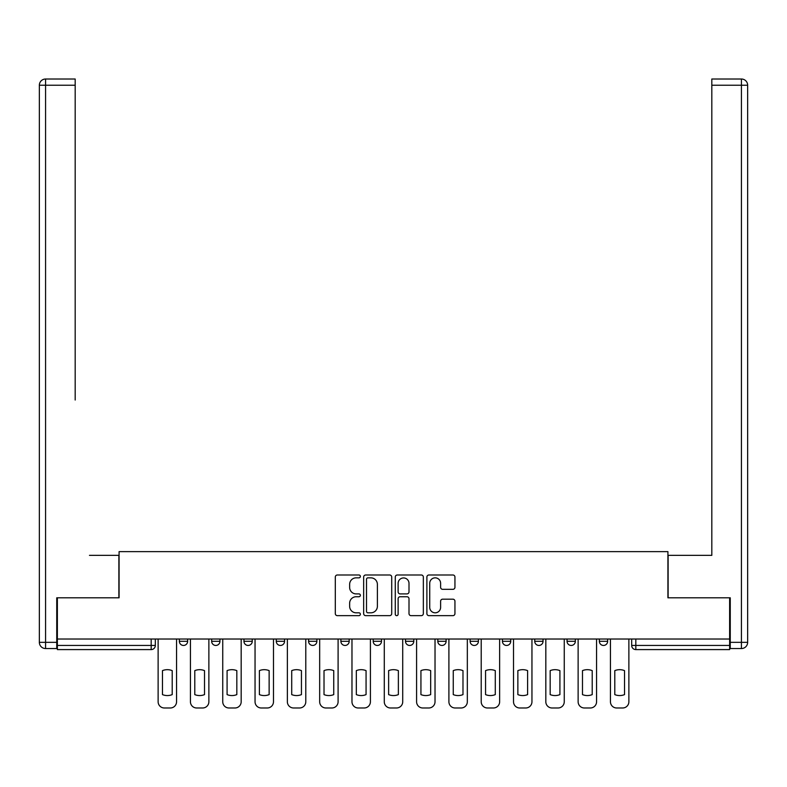 <?xml version="1.0" encoding="UTF-8"?>
<svg xmlns="http://www.w3.org/2000/svg" width="787" height="787" viewBox="0 0 787 787"><rect width="100%" height="100%" fill="white"/><g stroke="black" fill="none" stroke-linecap="round" stroke-linejoin="round"><path stroke-width="1.18" d="M360.367 576.418A1.426 1.426 0 0 0 358.941 574.992L337.338 574.992A2.036 2.036 0 0 0 335.311 577.028L335.311 613.624A2.036 2.036 0 0 0 337.338 615.65L358.941 615.65A1.426 1.426 0 0 0 360.367 614.234A1.426 1.426 0 0 0 358.941 612.807L356.147 612.807A6.503 6.503 0 0 1 349.644 606.305L349.644 603.255A6.503 6.503 0 0 1 356.147 596.743L358.941 596.743A1.426 1.426 0 0 0 360.367 595.326A1.426 1.426 0 0 0 358.941 593.9L356.147 593.9A6.503 6.503 0 0 1 349.644 587.397L349.644 584.347A6.503 6.503 0 0 1 356.147 577.845L358.941 577.845A1.426 1.426 0 0 0 360.367 576.418M534.747 639.024L534.747 641.297L543.03 641.297A4.142 4.142 0 0 1 538.888 645.448A4.142 4.142 0 0 1 534.747 641.297L534.747 639.024M437.818 639.024L437.818 641.297L446.101 641.297A4.142 4.142 0 0 1 441.96 645.448A4.142 4.142 0 0 1 437.818 641.297L437.818 639.024M373.205 639.024L373.205 641.297L381.488 641.297A4.142 4.142 0 0 1 377.347 645.448A4.142 4.142 0 0 1 373.205 641.297L373.205 639.024M340.899 639.024L340.899 641.297L349.182 641.297A4.142 4.142 0 0 1 345.04 645.448A4.142 4.142 0 0 1 340.899 641.297L340.899 639.024M276.276 639.024L276.276 641.297L284.56 641.297A4.142 4.142 0 0 1 280.418 645.448A4.142 4.142 0 0 1 276.276 641.297L276.276 639.024M452.909 589.325A2.036 2.036 0 0 0 454.945 587.299L454.945 577.028A2.036 2.036 0 0 0 452.909 574.992L428.925 574.992A2.036 2.036 0 0 0 426.888 577.028L426.888 613.624A2.036 2.036 0 0 0 428.925 615.65L452.909 615.65A2.036 2.036 0 0 0 454.945 613.624L454.945 601.219A2.036 2.036 0 0 0 452.909 599.182L442.648 599.182A2.036 2.036 0 0 0 440.612 601.219L440.612 607.367A5.44 5.44 0 0 1 435.172 612.807A5.44 5.44 0 0 1 429.732 607.367L429.732 583.275A5.44 5.44 0 0 1 435.172 577.845A5.44 5.44 0 0 1 440.612 583.275L440.612 587.299A2.036 2.036 0 0 0 442.648 589.325L452.909 589.325M57.372 639.024L57.372 597.805L119.083 597.805L119.083 551.628L667.917 551.628L667.917 597.805L729.628 597.805L729.628 639.024L57.372 639.024L57.372 645.448L155.324 645.448L155.324 639.024L155.324 645.448A4.142 4.142 0 0 1 151.183 649.59L57.372 649.59L57.372 645.448M391.719 577.028A2.036 2.036 0 0 0 389.693 574.992L365.699 574.992A2.036 2.036 0 0 0 363.663 577.028L363.663 613.624A2.036 2.036 0 0 0 365.699 615.65L389.693 615.65A2.036 2.036 0 0 0 391.719 613.624L391.719 577.028M397.307 574.992L421.301 574.992A2.036 2.036 0 0 1 423.337 577.028L423.337 613.624A2.036 2.036 0 0 1 421.301 615.65L411.03 615.65A2.036 2.036 0 0 1 409.004 613.624L409.004 598.779A2.036 2.036 0 0 0 406.968 596.743L400.16 596.743A2.036 2.036 0 0 0 398.124 598.779L398.124 614.234A1.426 1.426 0 0 1 396.697 615.65A1.426 1.426 0 0 1 395.281 614.234L395.281 577.028A2.036 2.036 0 0 1 397.307 574.992M631.676 639.024L631.676 645.448L729.628 645.448L729.628 649.59L635.817 649.59A4.142 4.142 0 0 1 631.676 645.448M729.628 639.024L729.628 645.448M607.643 639.024L607.643 641.297A4.142 4.142 0 0 1 603.501 645.448A4.142 4.142 0 0 1 599.36 641.297A4.142 4.142 0 0 0 603.501 645.448M599.36 639.024L599.36 641.297L607.643 641.297M575.336 639.024L575.336 641.297A4.142 4.142 0 0 1 571.195 645.448A4.142 4.142 0 0 1 567.053 641.297A4.142 4.142 0 0 0 571.195 645.448M567.053 639.024L567.053 641.297L575.336 641.297M543.03 639.024L543.03 641.297A4.142 4.142 0 0 1 538.888 645.448M510.724 639.024L510.724 641.297A4.142 4.142 0 0 1 506.582 645.448A4.142 4.142 0 0 1 502.44 641.297L510.724 641.297M502.44 639.024L502.44 641.297M478.417 639.024L478.417 641.297A4.142 4.142 0 0 1 474.276 645.448A4.142 4.142 0 0 1 470.124 641.297L478.417 641.297L478.417 639.024M470.124 639.024L470.124 641.297M446.101 639.024L446.101 641.297M413.795 639.024L413.795 641.297A4.142 4.142 0 0 1 409.653 645.448A4.142 4.142 0 0 1 405.512 641.297L413.795 641.297L413.795 639.024M405.512 639.024L405.512 641.297M381.488 639.024L381.488 641.297L381.488 639.024M349.182 641.297L349.182 639.024L349.182 641.297A4.142 4.142 0 0 1 345.04 645.448M316.876 639.024L316.876 641.297A4.142 4.142 0 0 1 312.724 645.448A4.142 4.142 0 0 1 308.583 641.297A4.142 4.142 0 0 0 312.724 645.448A4.142 4.142 0 0 0 316.876 641.297L316.876 639.024M308.583 639.024L308.583 641.297L316.876 641.297M284.56 639.024L284.56 641.297M252.253 639.024L252.253 641.297A4.142 4.142 0 0 1 248.112 645.448A4.142 4.142 0 0 1 243.97 641.297A4.142 4.142 0 0 0 248.112 645.448A4.142 4.142 0 0 0 252.253 641.297L243.97 641.297L243.97 639.024M211.664 639.024L211.664 641.297L219.947 641.297L219.947 639.024L219.947 641.297A4.142 4.142 0 0 1 215.805 645.448A4.142 4.142 0 0 1 211.664 641.297A4.142 4.142 0 0 0 215.805 645.448M179.357 639.024L179.357 641.297L187.64 641.297L187.64 639.024L187.64 641.297A4.142 4.142 0 0 1 183.499 645.448A4.142 4.142 0 0 1 179.357 641.297A4.142 4.142 0 0 0 183.499 645.448M151.183 639.024L151.183 649.59A4.142 4.142 0 0 0 155.324 645.448M367.932 577.845A1.426 1.426 0 0 0 366.516 579.262L366.516 611.381A1.426 1.426 0 0 0 367.932 612.807L370.884 612.807A6.503 6.503 0 0 0 377.386 606.305L377.386 584.347A6.503 6.503 0 0 0 370.884 577.845L367.932 577.845M409.004 583.383A5.44 5.44 0 0 0 403.564 577.943A5.44 5.44 0 0 0 398.124 583.383L398.124 591.863A2.036 2.036 0 0 0 400.16 593.9L406.968 593.9A2.036 2.036 0 0 0 409.004 591.863L409.004 583.383M162.476 670.622L162.476 694.616A12.946 12.946 0 0 0 172.205 694.616L172.205 670.622A12.946 12.946 0 0 0 162.476 670.622M158.128 639.024L158.128 701.778A6.217 6.217 0 0 0 164.335 707.985L170.346 707.985A6.217 6.217 0 0 0 176.554 701.778L176.554 639.024M194.782 670.622L194.782 694.616A12.946 12.946 0 0 0 204.512 694.616L204.512 670.622A12.946 12.946 0 0 0 194.782 670.622M190.434 639.024L190.434 701.778A6.217 6.217 0 0 0 196.642 707.985L202.653 707.985A6.217 6.217 0 0 0 208.87 701.778L208.87 639.024M227.089 670.622L227.089 694.616A12.946 12.946 0 0 0 236.828 694.616L236.828 670.622A12.946 12.946 0 0 0 227.089 670.622M222.741 639.024L222.741 701.778A6.217 6.217 0 0 0 228.958 707.985L234.959 707.985A6.217 6.217 0 0 0 241.176 701.778L241.176 639.024M56.743 642.34L56.743 648.547L45.567 648.547A6.217 6.217 0 0 1 39.35 642.34L39.35 85.222L45.567 85.222L45.567 79.015L75.178 79.015L75.178 85.222L45.567 85.222L45.567 642.34L56.743 642.34L56.743 597.805L118.876 597.805L118.876 555.356L89.472 555.356M75.178 85.222L75.178 400.022M45.567 79.015A6.217 6.217 0 0 0 39.35 85.222A6.217 6.217 0 0 1 45.567 79.015M697.528 555.356L711.822 555.356L711.822 79.015L741.433 79.015L711.822 79.015M730.257 642.34L741.433 642.34L741.433 85.222L747.65 85.222A6.217 6.217 0 0 0 741.433 79.015A6.217 6.217 0 0 1 747.65 85.222L747.65 642.34A6.217 6.217 0 0 1 741.433 648.547L730.257 648.547L730.257 597.805L668.124 597.805L668.124 555.356L711.822 555.356L711.822 400.022M741.433 648.547A6.217 6.217 0 0 0 747.65 642.34L741.433 642.34L741.433 648.547M259.395 670.622L259.395 694.616A12.946 12.946 0 0 0 269.134 694.616L269.134 670.622A12.946 12.946 0 0 0 259.395 670.622M255.047 639.024L255.047 701.778A6.217 6.217 0 0 0 261.264 707.985L267.265 707.985A6.217 6.217 0 0 0 273.483 701.778L273.483 639.024M291.711 670.622L291.711 694.616A12.946 12.946 0 0 0 301.441 694.616L301.441 670.622A12.946 12.946 0 0 0 291.711 670.622M287.363 639.024L287.363 701.778A6.217 6.217 0 0 0 293.571 707.985L299.581 707.985A6.217 6.217 0 0 0 305.789 701.778L305.789 639.024M324.018 670.622L324.018 694.616A12.946 12.946 0 0 0 333.747 694.616L333.747 670.622A12.946 12.946 0 0 0 324.018 670.622M319.67 639.024L319.67 701.778A6.217 6.217 0 0 0 325.877 707.985L331.888 707.985A6.217 6.217 0 0 0 338.095 701.778L338.095 639.024M356.324 670.622L356.324 694.616A12.946 12.946 0 0 0 366.063 694.616L366.063 670.622A12.946 12.946 0 0 0 356.324 670.622M351.976 639.024L351.976 701.778A6.217 6.217 0 0 0 358.193 707.985L364.194 707.985A6.217 6.217 0 0 0 370.411 701.778L370.411 639.024M388.63 670.622L388.63 694.616A12.946 12.946 0 0 0 398.37 694.616L398.37 670.622A12.946 12.946 0 0 0 388.63 670.622M384.282 639.024L384.282 701.778A6.217 6.217 0 0 0 390.5 707.985L396.5 707.985A6.217 6.217 0 0 0 402.718 701.778L402.718 639.024M420.937 670.622L420.937 694.616A12.946 12.946 0 0 0 430.676 694.616L430.676 670.622A12.946 12.946 0 0 0 420.937 670.622M416.589 639.024L416.589 701.778A6.217 6.217 0 0 0 422.806 707.985L428.807 707.985A6.217 6.217 0 0 0 435.024 701.778L435.024 639.024M453.253 670.622L453.253 694.616A12.946 12.946 0 0 0 462.982 694.616L462.982 670.622A12.946 12.946 0 0 0 453.253 670.622M448.905 639.024L448.905 701.778A6.217 6.217 0 0 0 455.112 707.985L461.123 707.985A6.217 6.217 0 0 0 467.33 701.778L467.33 639.024M485.559 670.622L485.559 694.616A12.946 12.946 0 0 0 495.289 694.616L495.289 670.622A12.946 12.946 0 0 0 485.559 670.622M481.211 639.024L481.211 701.778A6.217 6.217 0 0 0 487.419 707.985L493.429 707.985A6.217 6.217 0 0 0 499.637 701.778L499.637 639.024M517.866 670.622L517.866 694.616A12.946 12.946 0 0 0 527.605 694.616L527.605 670.622A12.946 12.946 0 0 0 517.866 670.622M513.518 639.024L513.518 701.778A6.217 6.217 0 0 0 519.735 707.985L525.736 707.985A6.217 6.217 0 0 0 531.953 701.778L531.953 639.024M550.172 670.622L550.172 694.616A12.946 12.946 0 0 0 559.911 694.616L559.911 670.622A12.946 12.946 0 0 0 550.172 670.622M545.824 639.024L545.824 701.778A6.217 6.217 0 0 0 552.041 707.985L558.042 707.985A6.217 6.217 0 0 0 564.259 701.778L564.259 639.024M582.488 670.622L582.488 694.616A12.946 12.946 0 0 0 592.217 694.616L592.217 670.622A12.946 12.946 0 0 0 582.488 670.622M578.13 639.024L578.13 701.778A6.217 6.217 0 0 0 584.347 707.985L590.358 707.985A6.217 6.217 0 0 0 596.566 701.778L596.566 639.024M614.795 670.622L614.795 694.616A12.946 12.946 0 0 0 624.524 694.616L624.524 670.622A12.946 12.946 0 0 0 614.795 670.622M610.446 639.024L610.446 701.778A6.217 6.217 0 0 0 616.654 707.985L622.665 707.985A6.217 6.217 0 0 0 628.872 701.778L628.872 639.024M635.817 639.024L635.817 649.59M45.567 648.547L45.567 642.34L39.35 642.34M741.433 79.015L741.433 85.222L711.822 85.222"/></g></svg>
